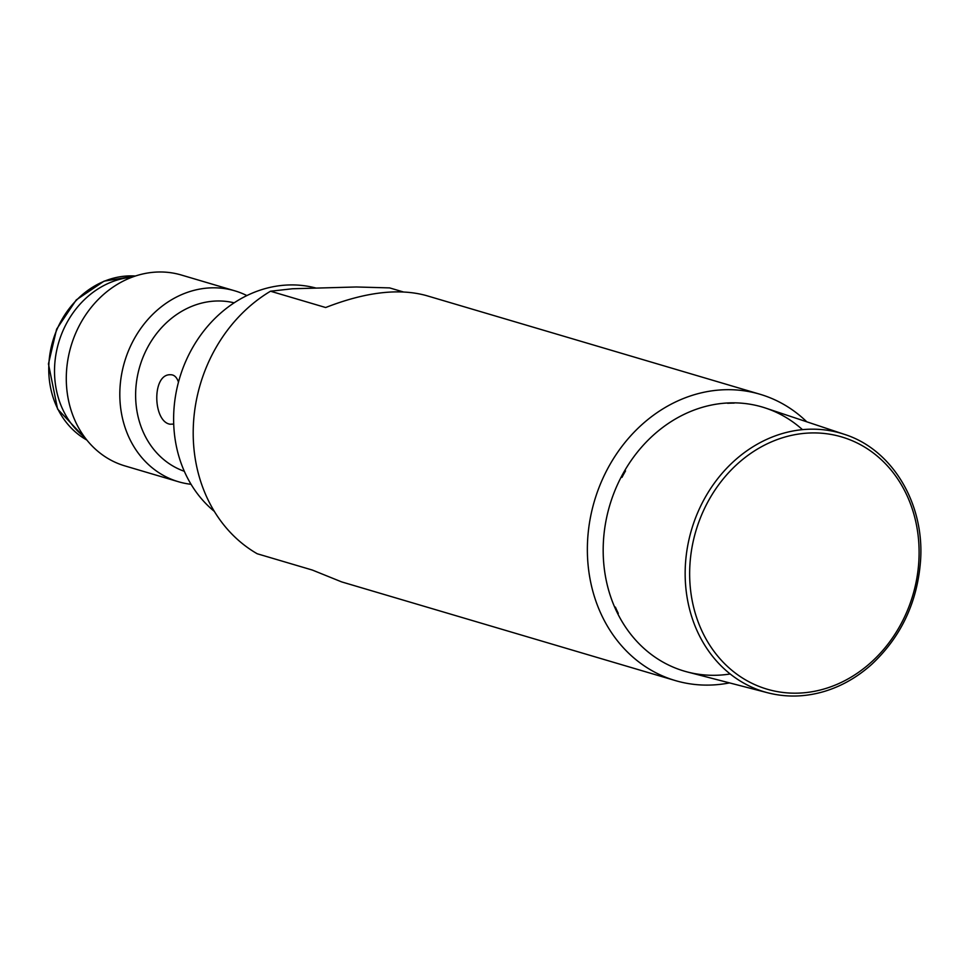 <?xml version="1.0" encoding="UTF-8"?>
<svg xmlns="http://www.w3.org/2000/svg" width="969" height="969" viewBox="0 0 969 969"><rect width="100%" height="100%" fill="white"/><g stroke="black" fill="none" stroke-linecap="round" stroke-linejoin="round"><path stroke-width="1.45" d="M802.465 429.642A137.683 118.436 106.5 0 0 676.871 418.148A137.683 118.436 106.5 0 0 603.372 542.41A137.683 118.436 106.5 0 0 730.214 673.976M806.753 421.794A149.287 128.429 106.5 0 0 783.812 404.461A149.287 128.429 106.5 0 0 759.938 394.238A149.287 128.429 106.5 0 0 587.577 541.017A149.287 128.429 106.5 0 0 675.26 680.553A149.287 128.429 106.5 0 0 729.536 682.891M675.26 680.553L341.645 581.897L312.369 570.063L257.209 553.759A149.287 128.429 -73.5 0 1 193.412 424.446A149.287 128.429 -73.5 0 1 270.508 291.221L325.669 307.524C365.374 292.032 398.925 288.047 426.312 295.569L759.938 394.238M270.508 291.221L292.456 288.762L356.338 286.981L389.635 287.902L403.249 291.923M214.343 511.39A125.243 107.741 -73.5 0 1 173.802 411.873A125.243 107.741 -73.5 0 1 316.16 288.108M184.316 471.285A87.913 75.63 -73.5 0 1 135.745 390.095A87.913 75.63 -73.5 0 1 234.135 302.825M173.717 424.071L170.072 424.216C152.836 421.6 151.709 373.719 170.544 374.737C174.141 374.7 176.782 377.159 178.478 382.125M129.858 278.042L128.368 277.606A87.913 75.63 -73.5 0 0 58.116 344.528A87.913 75.63 -73.5 0 0 84.678 437.225M178.405 481.726L124.88 465.895A99.528 85.623 -73.5 0 1 71.003 346.175A99.528 85.623 -73.5 0 1 181.324 275.014L234.861 290.845A99.528 85.623 106.5 0 0 124.529 362.006A99.528 85.623 106.5 0 0 178.405 481.726A99.528 85.623 106.5 0 0 191.05 484.294M246.865 295.569A99.528 85.623 106.5 0 0 234.861 290.845M765.643 408.094A137.683 118.436 106.5 0 0 733.4 402.838L734.199 403.104A137.646 118.412 106.5 0 0 727.755 403.286L726.944 403.019A137.683 118.436 106.5 0 0 624.69 470.68L625.526 470.934A137.646 118.412 106.5 0 0 621.977 477.366L621.153 477.111A137.683 118.436 106.5 0 0 614.576 606.909L615.4 607.139A137.646 118.412 106.5 0 0 618.307 613.389L617.471 613.159A137.683 118.436 106.5 0 0 687.59 672.038L767.836 692.811A134.836 116.001 -73.5 0 1 691.551 529.692A134.836 116.001 -73.5 0 1 844.278 434.306L765.643 408.094M918.854 560.954A131.53 113.143 106.5 0 0 753.676 451.421A131.53 113.143 106.5 0 0 740.595 676.798A131.53 113.143 106.5 0 0 918.854 560.954M48.874 364.174A87.089 74.916 -73.5 0 1 135.333 276.032L104.083 281.143L76.272 299.905L56.626 329.145L48.45 363.92L57.583 409.039L86.871 440.059A87.089 74.916 -73.5 0 1 48.874 364.174M767.836 692.811C786.271 697.498 804.973 697.074 823.929 691.551C841.395 686.331 857.335 677.246 871.773 664.298C901.134 636.754 917.401 602.209 920.55 560.676C924.656 503.383 892.098 449.313 844.278 434.306"/></g></svg>
